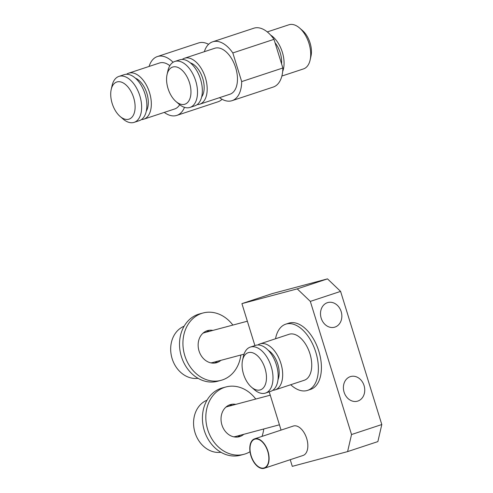 <?xml version="1.0" encoding="UTF-8"?>
<svg xmlns="http://www.w3.org/2000/svg" width="493" height="493" viewBox="0 0 493 493"><rect width="100%" height="100%" fill="white"/><g stroke="black" fill="none" stroke-linecap="round" stroke-linejoin="round"><path stroke-width="0.74" d="M302.764 455.55A15.493 8.794 -108.3 0 0 303.047 455.47A15.493 8.794 -108.3 0 0 306.615 438.246A15.493 8.794 -108.3 0 0 293.606 425.964A15.493 8.794 -108.3 0 0 293.329 426.051L254.579 438.844A15.493 8.794 71.7 0 1 254.863 438.764A15.493 8.794 71.7 0 1 267.872 451.04A15.493 8.794 71.7 0 1 264.297 468.264A15.493 8.794 71.7 0 1 264.02 468.35A15.493 8.794 71.7 0 1 251.005 456.074A15.493 8.794 71.7 0 1 254.579 438.844M364.062 385.557A12.781 10.513 -104.9 0 1 357.37 401.203A12.781 10.513 -104.9 0 1 344.083 392.157A12.781 10.513 -104.9 0 1 350.782 376.504A12.781 10.513 -104.9 0 1 364.062 385.557M341.168 311.588A12.781 10.513 -104.9 0 1 334.47 327.235A12.781 10.513 -104.9 0 1 321.19 318.188A12.781 10.513 -104.9 0 1 327.882 302.542A12.781 10.513 -104.9 0 1 341.168 311.588M347.602 451.6L351.534 434.536L381.804 424.535L377.872 441.599L347.602 451.6L292.294 466.353L290.229 459.698M381.804 424.535L340.589 291.394L310.319 301.396L351.534 434.536M310.319 301.396L297.23 288.873L327.5 278.872L272.191 293.625L241.915 303.626L254.906 345.581M327.5 278.872L340.589 291.394M297.23 288.873L241.915 303.626M269.221 391.836L281.065 430.099M251.14 455.772A15.104 8.578 71.7 0 1 254.973 439.134A15.104 8.578 71.7 0 1 267.736 451.341A15.104 8.578 71.7 0 1 263.903 467.98A15.104 8.578 71.7 0 1 251.14 455.772M207.029 400.174A27.109 22.302 75.1 0 0 194.575 415.254A27.109 22.302 75.1 0 0 220.932 452.278M279.426 424.8L235.531 436.508A15.493 12.744 -104.9 0 1 233.725 436.823M225.825 407.2A15.493 12.744 -104.9 0 1 227.544 406.571L270.256 395.176M184.136 326.206A27.109 22.302 75.1 0 0 171.681 341.292A27.109 22.302 75.1 0 0 198.032 378.31M244.035 354.165L212.637 362.54A15.493 12.744 -104.9 0 1 210.831 362.86M202.925 333.231A15.493 12.744 -104.9 0 1 204.65 332.602L247.363 321.214M235.808 404.371A16.651 13.699 75.1 0 0 230.65 404.543A16.651 13.699 75.1 0 0 221.924 424.935A16.651 13.699 75.1 0 0 239.234 436.724A16.651 13.699 75.1 0 0 243.795 434.302M237.497 437.045A16.651 13.699 75.1 0 0 240.387 435.214M255.768 399.047A34.855 28.674 75.1 0 0 225.96 386.956L222.553 387.862A34.855 28.674 75.1 0 0 204.293 430.537A34.855 28.674 75.1 0 0 240.522 455.218L243.924 454.312A34.855 28.674 75.1 0 0 250.006 451.736M225.96 386.956A34.855 28.674 75.1 0 0 207.701 429.631A34.855 28.674 75.1 0 0 243.924 454.312M262.023 436.391A34.855 28.674 75.1 0 0 263.755 428.978M232.4 405.277A16.651 13.699 75.1 0 0 228.986 405.129M212.908 330.402A16.651 13.699 75.1 0 0 207.75 330.575A16.651 13.699 75.1 0 0 199.03 350.967A16.651 13.699 75.1 0 0 216.335 362.756A16.651 13.699 75.1 0 0 220.895 360.34M214.603 363.076A16.651 13.699 75.1 0 0 217.493 361.246M232.875 325.078A34.855 28.674 75.1 0 0 203.061 312.987L199.659 313.893A34.855 28.674 75.1 0 0 181.399 356.575A34.855 28.674 75.1 0 0 217.623 381.255L221.03 380.343A34.855 28.674 75.1 0 0 240.855 355.015M203.061 312.987A34.855 28.674 75.1 0 0 184.801 355.663A34.855 28.674 75.1 0 0 221.03 380.343M209.507 331.308A16.651 13.699 75.1 0 0 206.086 331.16M290.716 384.737A34.855 19.794 -108.3 0 0 301.889 390.795A34.855 19.794 -108.3 0 0 307.577 390.382L310.602 389.384A34.855 19.794 -108.3 0 0 319.821 354.806A34.855 19.794 -108.3 0 0 294.426 322.767A34.855 19.794 -108.3 0 0 288.738 323.186L285.712 324.184A34.855 19.794 -108.3 0 0 275.532 338.765M307.577 390.382A34.855 19.794 -108.3 0 0 316.796 355.81A34.855 19.794 -108.3 0 0 291.4 323.772A34.855 19.794 -108.3 0 0 285.712 324.184M242.55 360.241L243.4 356.414A24.206 13.742 71.7 0 1 250.308 347.097A24.206 13.742 71.7 0 1 272.555 372.363A24.206 13.742 71.7 0 1 265.493 393.069A24.206 13.742 71.7 0 1 254.394 389.698L251.43 387.128A19.56 11.105 -108.3 0 0 266.109 373.127A19.56 11.105 -108.3 0 0 254.505 353.604A19.56 11.105 -108.3 0 0 242.55 360.241A19.56 11.105 -108.3 0 0 242.427 369.436A19.56 11.105 -108.3 0 0 251.43 387.128M250.308 347.097L255.516 345.377A24.206 13.742 71.7 0 1 277.756 370.644A24.206 13.742 71.7 0 1 270.7 391.343L265.493 393.069M268.291 350.357A18.592 10.556 71.7 0 1 278.841 368.635A18.592 10.556 71.7 0 1 277.997 379.733M257.864 344.977A24.206 13.742 71.7 0 1 259.996 343.898A24.206 13.742 71.7 0 1 282.236 369.165A24.206 13.742 71.7 0 1 275.18 389.864A24.206 13.742 71.7 0 1 272.826 390.265M275.18 389.864L304.236 380.269A24.206 13.742 -108.3 0 0 311.299 359.57A24.206 13.742 -108.3 0 0 289.052 334.297L259.996 343.898M126.51 74.27A24.206 13.742 71.7 0 1 128.642 73.192A24.206 13.742 71.7 0 1 129.08 73.063A24.206 13.742 71.7 0 1 149.41 92.246A24.206 13.742 71.7 0 1 143.827 119.158A24.206 13.742 71.7 0 1 143.389 119.288A24.206 13.742 71.7 0 1 141.473 119.559M128.642 73.192L159.516 62.993A24.206 13.742 71.7 0 1 159.954 62.864A24.206 13.742 71.7 0 1 169.832 65.711M179.68 104.701A24.206 13.742 71.7 0 1 174.701 108.959L143.827 119.158M135.384 78.153A19.363 10.994 71.7 0 1 146.674 92.727A19.363 10.994 71.7 0 1 146.285 111.159M128.691 119.251A19.56 11.105 -108.3 0 0 133.658 97.706A19.56 11.105 -108.3 0 0 117.131 81.9A19.56 11.105 -108.3 0 0 111.196 89.535A19.56 11.105 -108.3 0 0 120.076 116.422A19.56 11.105 -108.3 0 0 128.691 119.251M111.196 89.535L112.047 85.708A24.206 13.742 71.7 0 1 118.955 76.39A24.206 13.742 71.7 0 1 119.392 76.261A24.206 13.742 71.7 0 1 139.722 95.445A24.206 13.742 71.7 0 1 134.139 122.356A24.206 13.742 71.7 0 1 133.702 122.486A24.206 13.742 71.7 0 1 123.04 118.986L120.076 116.422M118.955 76.39L124.162 74.671A24.206 13.742 71.7 0 1 124.6 74.542A24.206 13.742 71.7 0 1 144.93 93.725A24.206 13.742 71.7 0 1 139.346 120.637L134.139 122.356M173.092 62.26A30.985 17.594 -108.3 0 0 157.39 56.553L198.556 42.959A30.985 17.594 71.7 0 1 208.57 44.327M157.39 56.553A30.985 17.594 -108.3 0 0 149.089 66.438M222.066 99.29A30.985 17.594 71.7 0 1 217.992 101.798L176.827 115.393A30.985 17.594 -108.3 0 0 184.481 107.338M164.274 112.404A30.985 17.594 -108.3 0 0 176.827 115.393M281.867 76.051L303.509 68.903A23.239 13.194 -108.3 0 0 310.14 59.961A23.239 13.194 -108.3 0 0 299.584 28.009A23.239 13.194 -108.3 0 0 289.348 24.65A23.239 13.194 -108.3 0 0 288.929 24.773L267.286 31.922M282.662 71.54A23.239 13.194 -108.3 0 0 270.614 35.077M299.584 28.009L302.548 30.578A18.592 10.556 71.7 0 1 310.991 56.134L310.14 59.961M275.039 42.737A19.363 10.994 71.7 0 1 281.583 63.88M182.207 59.45A24.206 13.742 71.7 0 1 184.499 58.254A24.206 13.742 71.7 0 1 184.93 58.119A24.206 13.742 71.7 0 1 205.267 77.309A24.206 13.742 71.7 0 1 199.677 104.22A24.206 13.742 71.7 0 1 199.246 104.35A24.206 13.742 71.7 0 1 197.126 104.621M184.499 58.254L214.769 48.252A24.206 13.742 71.7 0 1 215.201 48.123A24.206 13.742 71.7 0 1 235.537 67.307A24.206 13.742 71.7 0 1 229.954 94.225L199.677 104.22M190.366 62.894A19.363 10.994 71.7 0 1 202.531 77.789A19.363 10.994 71.7 0 1 201.631 96.998M184.548 104.313A19.56 11.105 -108.3 0 0 189.509 82.769A19.56 11.105 -108.3 0 0 172.988 66.962A19.56 11.105 -108.3 0 0 167.053 74.597A19.56 11.105 -108.3 0 0 175.933 101.484A19.56 11.105 -108.3 0 0 184.548 104.313M167.053 74.597L167.903 70.77A24.206 13.742 71.7 0 1 174.812 61.452A24.206 13.742 71.7 0 1 175.249 61.323A24.206 13.742 71.7 0 1 195.579 80.507A24.206 13.742 71.7 0 1 189.996 107.419A24.206 13.742 71.7 0 1 189.559 107.548A24.206 13.742 71.7 0 1 178.891 104.048L175.933 101.484M174.812 61.452L179.655 59.85A24.206 13.742 71.7 0 1 180.087 59.721A24.206 13.742 71.7 0 1 200.423 78.905A24.206 13.742 71.7 0 1 194.84 105.822L189.996 107.419M273.985 39.341L232.819 52.942A30.985 17.594 -108.3 0 0 212.643 41.819L253.809 28.218A30.985 17.594 71.7 0 1 273.985 39.341L282.853 67.991L241.687 81.591A30.985 17.594 -108.3 0 1 232.08 100.658A30.985 17.594 -108.3 0 1 219.521 97.663M212.643 41.819A30.985 17.594 -108.3 0 0 204.336 51.697M282.853 67.991A30.985 17.594 71.7 0 1 273.245 87.058L232.08 100.658M232.819 52.942L241.687 81.591M264.297 468.264L303.047 455.47"/></g></svg>
